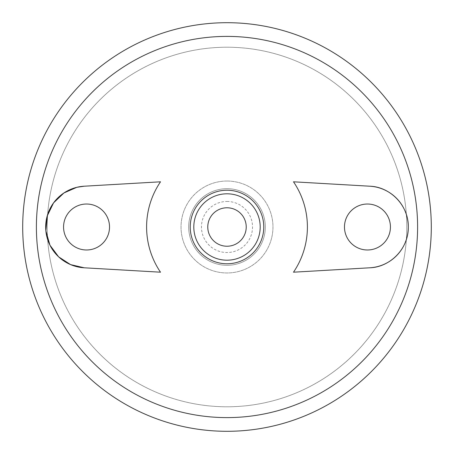 <?xml version="1.0" encoding="UTF-8"?>
<svg xmlns="http://www.w3.org/2000/svg" width="454" height="454" viewBox="0 0 454 454"><rect width="100%" height="100%" fill="white"/><g stroke="black" fill="none" stroke-linecap="round" stroke-linejoin="round"><path stroke-width="0.34" stroke-dasharray="2.27 1.7" d="M369.811 186.208L293.494 181.804M293.494 272.196L369.811 267.792M160.506 181.804L84.189 186.208M227 188.694A38.306 38.306 0 0 1 260.176 246.153A38.306 38.306 0 0 1 193.824 246.153A38.306 38.306 0 0 1 227 188.694A38.306 38.306 0 0 1 260.176 246.153A38.306 38.306 0 0 1 193.824 246.153A38.306 38.306 0 0 1 227 188.694M227 181.032A45.968 45.968 0 0 1 266.81 249.984A45.968 45.968 0 0 1 187.19 249.984A45.968 45.968 0 0 1 227 181.032A45.968 45.968 0 0 1 266.81 249.984A45.968 45.968 0 0 1 187.19 249.984A45.968 45.968 0 0 1 227 181.032M367.456 249.984A22.984 22.984 0 0 0 387.358 215.508A22.984 22.984 0 0 0 347.554 215.508A22.984 22.984 0 0 0 367.456 249.984M86.544 249.984A22.984 22.984 0 0 0 106.446 215.508A22.984 22.984 0 0 0 66.642 215.508A22.984 22.984 0 0 0 86.544 249.984M227 47.216A179.784 179.784 0 0 1 382.699 316.892A179.784 179.784 0 0 1 71.301 316.892A179.784 179.784 0 0 1 227 47.216A179.784 179.784 0 0 1 382.699 316.892A179.784 179.784 0 0 1 71.301 316.892A179.784 179.784 0 0 1 227 47.216M227 22.7A204.3 204.3 0 0 1 403.929 329.15A204.3 204.3 0 0 1 50.071 329.15A204.3 204.3 0 0 1 227 22.7M84.189 267.792L160.506 272.196M227 201.463A25.538 25.538 0 0 1 249.115 239.769A25.538 25.538 0 0 1 204.885 239.769A25.538 25.538 0 0 1 227 201.463"/><path stroke-width="0.68" d="M369.811 186.208L293.494 181.804A80.398 80.398 0 0 1 293.494 272.196L369.811 267.792C389.793 267.196 408.583 249.15 408.316 227.051C408.674 204.992 389.81 186.759 369.811 186.208A40.86 40.86 0 0 1 408.316 227A40.86 40.86 0 0 1 369.811 267.792M76.805 187.315L63.935 192.961L53.572 202.864L47.171 216.076L45.871 230.933L49.963 245.205L58.657 256.868L70.563 264.603L84.189 267.792L160.506 272.196A80.398 80.398 0 0 1 160.506 181.804L84.189 186.208L76.845 187.309M84.189 186.208A40.86 40.86 0 0 0 45.684 227A40.86 40.86 0 0 0 84.189 267.792M227 22.7A204.3 204.3 0 0 1 403.929 329.15A204.3 204.3 0 0 1 50.071 329.15A204.3 204.3 0 0 1 227 22.7A204.3 204.3 0 0 1 403.929 329.15A204.3 204.3 0 0 1 50.071 329.15A204.3 204.3 0 0 1 227 22.7M227 190.226A36.774 36.774 0 0 1 258.848 245.387A36.774 36.774 0 0 1 195.152 245.387A36.774 36.774 0 0 1 227 190.226M227 193.801A33.199 33.199 0 0 1 255.75 243.599A33.199 33.199 0 0 1 198.25 243.599A33.199 33.199 0 0 1 227 193.801M227 207.779A19.221 19.221 0 0 1 243.65 236.613A19.221 19.221 0 0 1 210.35 236.613A19.221 19.221 0 0 1 227 207.779M86.544 249.984A22.984 22.984 0 0 0 106.446 215.508A22.984 22.984 0 0 0 66.642 215.508A22.984 22.984 0 0 0 86.544 249.984M367.456 249.984A22.984 22.984 0 0 0 387.358 215.508A22.984 22.984 0 0 0 347.554 215.508A22.984 22.984 0 0 0 367.456 249.984M227 36.399A190.601 190.601 0 0 1 392.069 322.3A190.601 190.601 0 0 1 61.931 322.3A190.601 190.601 0 0 1 227 36.399"/></g></svg>
